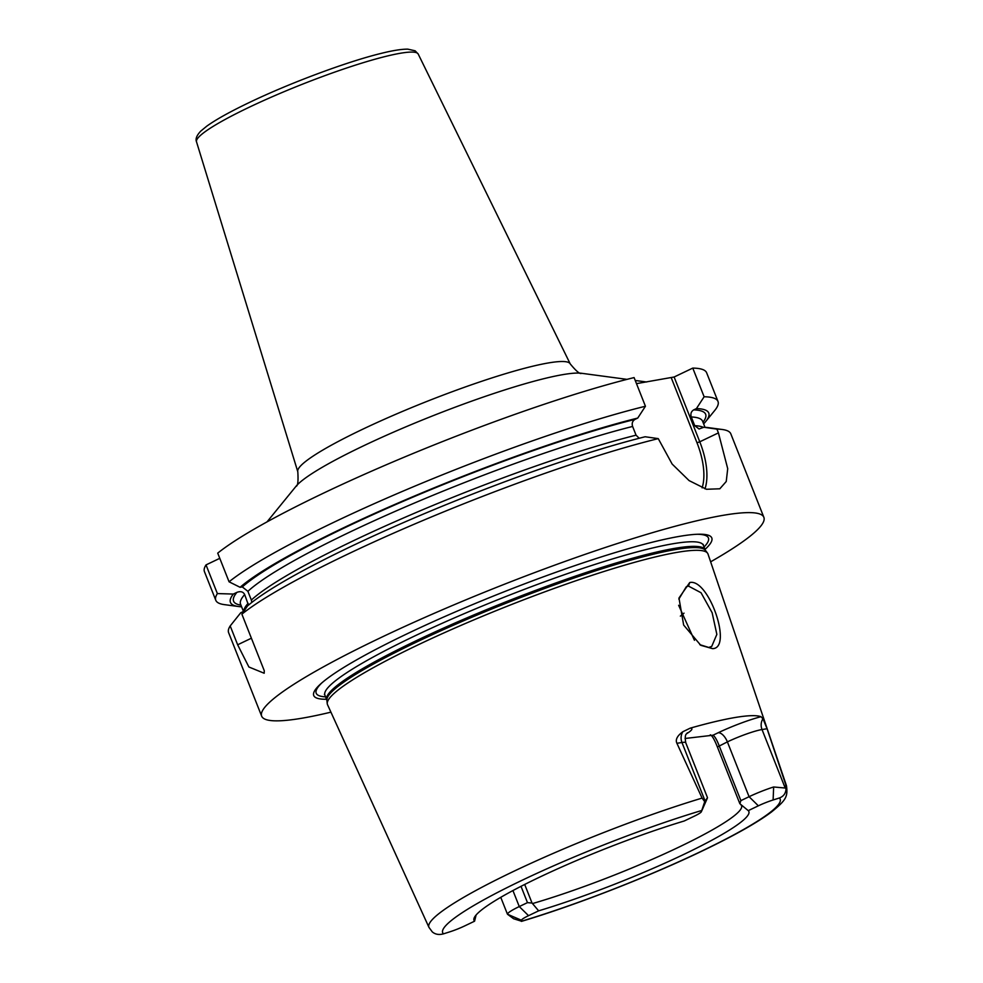 <?xml version="1.0" encoding="UTF-8"?>
<svg xmlns="http://www.w3.org/2000/svg" width="983" height="983" viewBox="0 0 983 983"><rect width="100%" height="100%" fill="white"/><g stroke="black" fill="none" stroke-linecap="round" stroke-linejoin="round"><path stroke-width="1.47" d="M476.104 915.013L474.58 921.194A147.806 18.21 -21.6 0 1 473.867 918.982A147.806 18.21 -21.6 0 1 546.032 874.133A147.806 18.21 -21.6 0 1 684.193 821.002L694.293 816.173A16.207 2.003 158.4 0 0 701.334 811.786A16.207 2.003 158.4 0 0 701.383 811.577L704.725 801.673L702.083 798.098A192.275 23.69 158.4 0 0 512.733 871.81A192.275 23.69 -21.6 0 0 428.957 927.362L327.511 704.664A204.611 25.214 -21.6 0 1 327.253 703.693A204.611 25.214 -21.6 0 1 416.657 645.536A204.611 25.214 -21.6 0 1 707.527 553.134A204.611 25.214 -21.6 0 1 707.993 554.019L786.498 785.81A192.275 23.69 158.4 0 0 785.712 784.581L786.031 788.526C785.909 793.207 783.697 796.353 779.372 797.987L773.105 799.978L773.658 786.978A27.008 3.33 158.4 0 0 749.083 796.709L740.887 800.629L739.843 803.701L748.26 810.643A147.806 18.21 -21.6 0 1 684.414 854.116A147.806 18.21 -21.6 0 1 538.647 910.836L528.547 915.665A16.207 2.003 158.4 0 0 521.469 920.26L521.408 921.39C577.39 904.692 653.695 874.759 707.932 848.218C736.537 834.297 757.672 822.267 771.323 812.118C786.412 799.904 787.862 796.635 786.498 785.81M428.957 927.362L432.287 931.896C435.272 934.428 438.996 935.079 443.48 933.85L449.735 931.859A16.207 2.003 -21.6 0 0 464.48 926.023L474.58 921.194M773.105 799.978A16.207 2.003 -21.6 0 0 758.36 805.814L748.26 810.643M538.647 910.836L532.036 903.033L524.689 884.467M741.108 805.052A143.137 17.645 158.4 0 1 741.551 805.753A143.137 17.645 158.4 0 1 679.142 847.014A143.137 17.645 -21.6 0 1 532.811 903.475M512.929 890.561L519.27 906.559L527.466 902.64L532.036 903.033M521.015 886.334L527.466 902.64M528.547 915.665L519.27 906.559A27.008 3.33 158.4 0 0 507.461 914.215L500.765 897.332M521.469 920.26L507.461 914.215L513.593 918.749L521.543 921.218A181.486 22.363 158.4 0 0 701.039 851.425A181.486 22.363 158.4 0 0 779.372 797.987M687.326 732.802L687.326 732.802C687.387 734.154 684.045 732.691 685.753 742.743A27.008 3.33 158.4 0 0 681.956 742.497L676.918 743.308C675.21 739.707 677.201 735.837 682.89 731.696L690.25 728.145A195.814 24.133 -21.6 0 1 761.014 716.705L762.955 718.745L767.072 728.735L762.022 729.546L785.184 788.022L773.658 786.978M785.184 788.022L786.031 788.526M712.761 735.198L712.982 735.223C714.764 736.23 716.828 739.757 719.187 745.802L740.887 800.629M739.843 803.701L717.393 746.982C714.481 739.597 712.11 735.542 710.291 734.805M701.334 811.786L707.416 798.024A27.008 3.33 158.4 0 0 707.49 797.68L685.753 742.743M701.383 811.577L707.49 797.68L704.725 801.673M676.918 743.308L702.083 798.098M785.712 784.581L767.072 728.735M712.589 648.645L700.768 645.303L683.652 625.053L678.97 598.033L689.722 582.538C708.645 578.041 733.048 648.375 712.589 648.645L699.798 644.664M685.053 738.479L712.982 735.223L718.094 732.79A10.801 5.234 -115.5 0 1 727.383 741.882L749.083 796.709L758.36 805.814M705.008 549.411A214.061 26.381 158.4 0 0 698.581 534.224A214.061 26.381 158.4 0 0 407.06 633.826A214.061 26.381 158.4 0 0 320.827 683.787A214.061 26.381 158.4 0 0 326.54 699.257M330.927 712.159A270.067 33.287 -21.6 0 1 261.662 716.152A270.067 33.287 -21.6 0 1 379.401 638.299A270.067 33.287 158.4 0 1 763.865 517.316L730.811 433.835A270.067 33.287 -21.6 0 0 722.296 429.497A270.067 33.287 -21.6 0 0 716.939 429.129L703.828 427.261L699.073 428.993L694.735 425.676L691.282 416.964C690.336 413.843 691.135 411.484 693.703 409.874A253.86 31.284 -21.6 0 1 702.98 422.223M710.635 561.821A270.067 33.287 158.4 0 0 763.865 517.316M703.631 423.882A257.227 31.702 158.4 0 0 705.671 421.584L714.752 410.439A270.067 33.287 -21.6 0 0 717.995 401.457A270.067 33.287 -21.6 0 0 704.123 396.763L692.769 368.097L674.117 377.005L699.773 441.797L718.426 432.889L727.715 468.67L726.24 481.498L719.826 488.784L706.47 489.276L689.095 480.601L672.151 464.062L658.254 438.627L645.143 436.759A257.227 31.702 -21.6 0 0 247.483 605.983L241.879 614.166L264.28 670.738L264.181 673.244L248.883 666.99L237.653 644.787L230.194 625.938L240.749 612.753L243.821 611.291M261.662 716.152L228.609 632.659A270.067 33.287 -21.6 0 1 230.194 625.938M241.879 614.166A270.067 33.287 -21.6 0 1 346.348 554.817A270.067 33.287 -21.6 0 1 658.254 438.627M215.793 600.294A270.067 33.287 -21.6 0 1 217.378 593.572L233.352 594.064A257.227 31.702 158.4 0 0 238.55 606.523L224.308 604.619A270.067 33.287 -21.6 0 1 215.793 600.294L204.439 571.627A270.067 33.287 -21.6 0 1 206.025 564.906L219.774 558.332M692.769 368.097A270.067 33.287 -21.6 0 1 706.642 372.79L717.995 401.457M636.48 383.64L674.117 377.005M217.722 553.134A270.067 33.287 -21.6 0 1 634.096 377.583L645.438 406.249A270.067 33.287 -21.6 0 0 229.064 581.801L217.722 553.134M639.208 438.258L636.062 435.174A248.453 30.62 158.4 0 0 251.353 600.06L251.857 602.395M251.353 600.06L247.9 591.336L242.309 586.937A253.86 31.284 -21.6 0 1 635.018 419.372C632.462 420.982 631.651 423.341 632.61 426.45A248.453 30.62 158.4 0 0 247.9 591.336M635.018 419.372L637.746 418.07A257.227 31.702 158.4 0 0 240.085 587.293L242.309 586.937M240.085 587.293L229.064 581.801M217.378 593.572L206.025 564.906M718.426 432.889L716.939 429.129M704.123 396.763L696.431 408.572L693.703 409.874M671.352 378L696.996 442.78A57.247 27.757 -115.5 0 1 702.12 487.863M696.996 442.78L699.773 441.797A59.41 28.802 -115.5 0 1 704.995 488.858M636.062 435.174L632.61 426.45M637.746 418.07L645.438 406.249M703.828 427.261A257.227 31.702 -21.6 0 1 708.055 427.593L722.296 429.497M248.453 605.147L244.681 594.58C243.219 591.729 240.626 590.992 236.915 592.368L233.352 594.064M705.671 421.584A257.227 31.702 158.4 0 0 696.431 408.572M238.55 606.523A257.227 31.702 158.4 0 0 241.609 606.806M678.835 599.139L686.269 586.777L688.469 586.089L701.039 592.737L712.134 612.716L716.853 634.391L711.692 646.47L709.579 647.121M694.453 640.302L678.639 605.282M701.309 810.619A181.486 22.363 158.4 0 0 521.801 880.412A181.486 22.363 158.4 0 0 443.48 933.85M762.955 718.745A10.801 9.351 -99.2 0 0 762.022 729.546A27.008 3.33 158.4 0 0 727.383 741.882L717.393 746.982M682.89 731.696A10.801 9.351 80.8 0 0 681.956 742.497L705.106 800.973M761.014 716.705A37.809 4.657 158.4 0 0 718.094 732.79M686.576 733.736A37.809 4.657 158.4 0 0 690.25 728.145M707.527 553.134L705.475 550.382A203.714 25.103 158.4 0 0 415.883 642.378A203.714 25.103 158.4 0 0 326.86 700.277L327.253 703.693M705.475 550.382L705.204 549.89A203.53 25.079 158.4 0 0 415.465 641.076A203.53 25.079 158.4 0 0 326.725 699.749L326.86 700.277M703.25 544.398L703.386 545.307A203.53 25.079 158.4 0 0 413.646 636.48A203.53 25.079 158.4 0 0 324.906 695.153L326.725 699.749M322.055 682.694A210.915 25.988 158.4 0 0 325.582 696.849M704.061 547.003A210.915 25.988 158.4 0 0 696.935 534.273M251.402 638.213L237.653 644.787M703.484 427.433A248.453 30.62 158.4 0 0 694.735 425.676M248.134 603.304A248.453 30.62 158.4 0 0 243.747 611.328M704.995 427.31L702.587 421.24A248.453 30.62 158.4 0 0 691.282 416.964M244.681 594.58A248.453 30.62 158.4 0 0 240.565 604.164L240.294 603.734M240.958 605.147A253.86 31.284 -21.6 0 1 236.915 592.368M267.007 521.899L295.981 486.339A157.243 19.377 -21.6 0 1 362.641 446.245A157.243 19.377 -21.6 0 1 581.543 373.282L626.982 379.364M295.981 486.339C297.812 486.192 298.414 481.326 297.8 471.754A146.504 18.05 -21.6 0 1 361.732 429.694A146.504 18.05 -21.6 0 1 570.226 363.894C576.321 371.291 580.093 374.425 581.543 373.282M196.502 141.798C195.31 138.91 196.735 135.347 200.79 131.083L206.848 126.107C216.063 119.508 230.12 111.693 249.006 102.65C289.481 83.174 346.901 61.732 380.802 53.475C392.586 50.526 401.58 49.089 407.798 49.15L415.121 50.797L418.193 54.016A119.213 14.696 158.4 0 0 248.527 107.565A119.213 14.696 158.4 0 0 196.502 141.798L297.8 471.754M689.722 582.538L688.469 586.089M680.359 616.132A170.145 20.962 158.4 0 0 684.021 613.159M703.386 545.307L705.204 549.89M324.906 695.153L324.39 694.403M243.452 611.463L240.565 604.164M635.239 380.47L646.605 381.994M418.193 54.016L570.226 363.894"/></g></svg>
